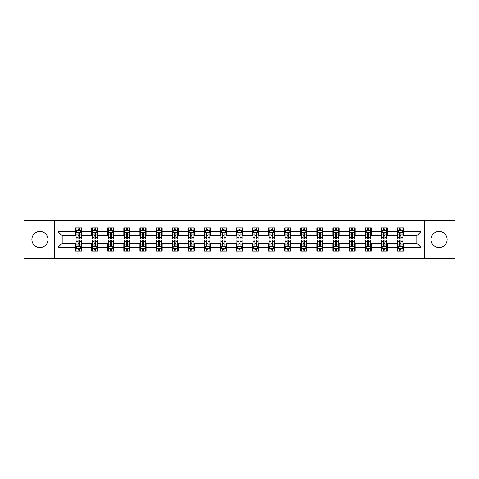<?xml version="1.0" encoding="UTF-8"?>
<svg xmlns="http://www.w3.org/2000/svg" width="479" height="479" viewBox="0 0 479 479"><rect width="100%" height="100%" fill="white"/><g stroke="black" fill="none" stroke-linecap="round" stroke-linejoin="round"><path stroke-width="0.72" d="M439.069 231.459A8.041 8.041 0 0 0 431.034 239.5A8.041 8.041 0 0 0 439.069 247.541A8.041 8.041 0 0 0 447.111 239.5A8.041 8.041 0 0 0 439.069 231.459M39.931 231.459A8.041 8.041 0 0 0 31.889 239.5A8.041 8.041 0 0 0 39.931 247.541A8.041 8.041 0 0 0 47.966 239.5A8.041 8.041 0 0 0 39.931 231.459M424.328 258.57L455.05 258.57L455.05 220.43L424.328 220.43L424.328 258.57L54.672 258.57L54.672 220.43L23.95 220.43L23.95 258.57L54.672 258.57M424.328 220.43L54.672 220.43M403.402 231.668L403.402 227.902L397.217 227.902L397.217 231.668L387.325 231.668L387.325 227.902L381.14 227.902L381.14 231.668L371.243 231.668L371.243 227.902L365.058 227.902L365.058 231.668L355.161 231.668L355.161 227.902L348.975 227.902L348.975 231.668L339.078 231.668L339.078 227.902L332.893 227.902L332.893 231.668L322.996 231.668L322.996 227.902L316.811 227.902L316.811 231.668L306.919 231.668L306.919 227.902L300.734 227.902L300.734 231.668L290.837 231.668L290.837 227.902L284.652 227.902L284.652 231.668L274.754 231.668L274.754 227.902L268.569 227.902L268.569 231.668L258.672 231.668L258.672 227.902L252.487 227.902L252.487 231.668L242.59 231.668L242.59 227.902L236.41 227.902L236.41 231.668L226.513 231.668L226.513 227.902L220.328 227.902L220.328 231.668L210.431 231.668L210.431 227.902L204.246 227.902L204.246 231.668L194.348 231.668L194.348 227.902L188.163 227.902L188.163 231.668L178.266 231.668L178.266 227.902L172.081 227.902L172.081 231.668L162.189 231.668L162.189 227.902L156.004 227.902L156.004 231.668L146.107 231.668L146.107 227.902L139.922 227.902L139.922 231.668L130.025 231.668L130.025 227.902L123.839 227.902L123.839 231.668L113.942 231.668L113.942 227.902L107.757 227.902L107.757 231.668L97.86 231.668L97.86 227.902L91.675 227.902L91.675 231.668L81.783 231.668L81.783 227.902L75.598 227.902L75.598 231.668L58.073 231.668L58.073 247.332L62.192 243.212L75.598 243.212L75.598 251.098L81.783 251.098L81.783 243.212L91.675 243.212L91.675 251.098L97.86 251.098L97.86 243.212L107.757 243.212L107.757 251.098L113.942 251.098L113.942 243.212L123.839 243.212L123.839 251.098L130.025 251.098L130.025 243.212L139.922 243.212L139.922 251.098L146.107 251.098L146.107 243.212L156.004 243.212L156.004 251.098L162.189 251.098L162.189 243.212L172.081 243.212L172.081 251.098L178.266 251.098L178.266 243.212L188.163 243.212L188.163 251.098L194.348 251.098L194.348 243.212L204.246 243.212L204.246 251.098L210.431 251.098L210.431 243.212L220.328 243.212L220.328 251.098L226.513 251.098L226.513 243.212L236.41 243.212L236.41 251.098L242.59 251.098L242.59 243.212L252.487 243.212L252.487 251.098L258.672 251.098L258.672 243.212L268.569 243.212L268.569 251.098L274.754 251.098L274.754 243.212L284.652 243.212L284.652 251.098L290.837 251.098L290.837 243.212L300.734 243.212L300.734 251.098L306.919 251.098L306.919 243.212L316.811 243.212L316.811 251.098L322.996 251.098L322.996 243.212L332.893 243.212L332.893 251.098L339.078 251.098L339.078 243.212L348.975 243.212L348.975 251.098L355.161 251.098L355.161 243.212L365.058 243.212L365.058 251.098L371.243 251.098L371.243 243.212L381.14 243.212L381.14 251.098L387.325 251.098L387.325 243.212L397.217 243.212L397.217 251.098L403.402 251.098L403.402 243.212L416.808 243.212L416.808 235.788L403.402 235.788L403.402 231.668L420.927 231.668L420.927 247.332L403.402 247.332M397.217 247.332L387.325 247.332M381.14 247.332L371.243 247.332M365.058 247.332L355.161 247.332M348.975 247.332L339.078 247.332M332.893 247.332L322.996 247.332M316.811 247.332L306.919 247.332M300.734 247.332L290.837 247.332M284.652 247.332L274.754 247.332M268.569 247.332L258.672 247.332M252.487 247.332L242.59 247.332M236.41 247.332L226.513 247.332M220.328 247.332L210.431 247.332M204.246 247.332L194.348 247.332M188.163 247.332L178.266 247.332M172.081 247.332L162.189 247.332M156.004 247.332L146.107 247.332M139.922 247.332L130.025 247.332M123.839 247.332L113.942 247.332M107.757 247.332L97.86 247.332M91.675 247.332L81.783 247.332M75.598 247.332L58.073 247.332M397.217 231.668L397.217 235.788L387.325 235.788L387.325 231.668M381.14 231.668L381.14 235.788L371.243 235.788L371.243 231.668M365.058 231.668L365.058 235.788L355.161 235.788L355.161 231.668M348.975 231.668L348.975 235.788L339.078 235.788L339.078 231.668M332.893 231.668L332.893 235.788L322.996 235.788L322.996 231.668M316.811 231.668L316.811 235.788L306.919 235.788L306.919 231.668M300.734 231.668L300.734 235.788L290.837 235.788L290.837 231.668M284.652 231.668L284.652 235.788L274.754 235.788L274.754 231.668M268.569 231.668L268.569 235.788L258.672 235.788L258.672 231.668M252.487 231.668L252.487 235.788L242.59 235.788L242.59 231.668M236.41 231.668L236.41 235.788L226.513 235.788L226.513 231.668M220.328 231.668L220.328 235.788L210.431 235.788L210.431 231.668M204.246 231.668L204.246 235.788L194.348 235.788L194.348 231.668M188.163 231.668L188.163 235.788L178.266 235.788L178.266 231.668M172.081 231.668L172.081 235.788L162.189 235.788L162.189 231.668M156.004 231.668L156.004 235.788L146.107 235.788L146.107 231.668M139.922 231.668L139.922 235.788L130.025 235.788L130.025 231.668M123.839 231.668L123.839 235.788L113.942 235.788L113.942 231.668M107.757 231.668L107.757 235.788L97.86 235.788L97.86 231.668M91.675 231.668L91.675 235.788L81.783 235.788L81.783 231.668M75.598 231.668L75.598 235.788L62.192 235.788L58.073 231.668M62.192 235.788L62.192 243.212M420.927 247.332L416.808 243.212M416.808 235.788L420.927 231.668M75.598 230.483L76.113 230.483M78.071 230.483L79.304 230.483M81.262 230.483L81.783 230.483M75.598 235.686L76.113 235.686M78.071 235.686L79.304 235.686M81.262 235.686L81.783 235.686M75.598 243.314L76.113 243.314M78.071 243.314L79.304 243.314M81.262 243.314L81.783 243.314M75.598 248.517L76.113 248.517M78.071 248.517L79.304 248.517M81.262 248.517L81.783 248.517M91.675 243.314L92.19 243.314M94.153 243.314L95.387 243.314M97.345 243.314L97.86 243.314M91.675 248.517L92.19 248.517M94.153 248.517L95.387 248.517M97.345 248.517L97.86 248.517M91.675 230.483L92.19 230.483M94.153 230.483L95.387 230.483M97.345 230.483L97.86 230.483M91.675 235.686L92.19 235.686M94.153 235.686L95.387 235.686M97.345 235.686L97.86 235.686M107.757 243.314L108.272 243.314M110.23 243.314L111.469 243.314M113.427 243.314L113.942 243.314M107.757 248.517L108.272 248.517M110.23 248.517L111.469 248.517M113.427 248.517L113.942 248.517M107.757 230.483L108.272 230.483M110.23 230.483L111.469 230.483M113.427 230.483L113.942 230.483M107.757 235.686L108.272 235.686M110.23 235.686L111.469 235.686M113.427 235.686L113.942 235.686M123.839 243.314L124.354 243.314M126.312 243.314L127.552 243.314M129.51 243.314L130.025 243.314M123.839 248.517L124.354 248.517M126.312 248.517L127.552 248.517M129.51 248.517L130.025 248.517M123.839 230.483L124.354 230.483M126.312 230.483L127.552 230.483M129.51 230.483L130.025 230.483M123.839 235.686L124.354 235.686M126.312 235.686L127.552 235.686M129.51 235.686L130.025 235.686M139.922 243.314L140.437 243.314M142.395 243.314L143.634 243.314M145.592 243.314L146.107 243.314M139.922 248.517L140.437 248.517M142.395 248.517L143.634 248.517M145.592 248.517L146.107 248.517M139.922 230.483L140.437 230.483M142.395 230.483L143.634 230.483M145.592 230.483L146.107 230.483M139.922 235.686L140.437 235.686M142.395 235.686L143.634 235.686M145.592 235.686L146.107 235.686M156.004 243.314L156.519 243.314M158.477 243.314L159.711 243.314M161.668 243.314L162.189 243.314M156.004 248.517L156.519 248.517M158.477 248.517L159.711 248.517M161.668 248.517L162.189 248.517M156.004 230.483L156.519 230.483M158.477 230.483L159.711 230.483M161.668 230.483L162.189 230.483M156.004 235.686L156.519 235.686M158.477 235.686L159.711 235.686M161.668 235.686L162.189 235.686M172.081 243.314L172.596 243.314M174.56 243.314L175.793 243.314M177.751 243.314L178.266 243.314M172.081 248.517L172.596 248.517M174.56 248.517L175.793 248.517M177.751 248.517L178.266 248.517M172.081 230.483L172.596 230.483M174.56 230.483L175.793 230.483M177.751 230.483L178.266 230.483M172.081 235.686L172.596 235.686M174.56 235.686L175.793 235.686M177.751 235.686L178.266 235.686M188.163 243.314L188.678 243.314M190.636 243.314L191.875 243.314M193.833 243.314L194.348 243.314M188.163 248.517L188.678 248.517M190.636 248.517L191.875 248.517M193.833 248.517L194.348 248.517M188.163 230.483L188.678 230.483M190.636 230.483L191.875 230.483M193.833 230.483L194.348 230.483M188.163 235.686L188.678 235.686M190.636 235.686L191.875 235.686M193.833 235.686L194.348 235.686M204.246 243.314L204.761 243.314M206.718 243.314L207.958 243.314M209.916 243.314L210.431 243.314M204.246 248.517L204.761 248.517M206.718 248.517L207.958 248.517M209.916 248.517L210.431 248.517M204.246 230.483L204.761 230.483M206.718 230.483L207.958 230.483M209.916 230.483L210.431 230.483M204.246 235.686L204.761 235.686M206.718 235.686L207.958 235.686M209.916 235.686L210.431 235.686M220.328 243.314L220.843 243.314M222.801 243.314L224.04 243.314M225.998 243.314L226.513 243.314M220.328 248.517L220.843 248.517M222.801 248.517L224.04 248.517M225.998 248.517L226.513 248.517M220.328 230.483L220.843 230.483M222.801 230.483L224.04 230.483M225.998 230.483L226.513 230.483M220.328 235.686L220.843 235.686M222.801 235.686L224.04 235.686M225.998 235.686L226.513 235.686M236.41 243.314L236.925 243.314M238.883 243.314L240.117 243.314M242.075 243.314L242.59 243.314M236.41 248.517L236.925 248.517M238.883 248.517L240.117 248.517M242.075 248.517L242.59 248.517M236.41 230.483L236.925 230.483M238.883 230.483L240.117 230.483M242.075 230.483L242.59 230.483M236.41 235.686L236.925 235.686M238.883 235.686L240.117 235.686M242.075 235.686L242.59 235.686M252.487 243.314L253.002 243.314M254.96 243.314L256.199 243.314M258.157 243.314L258.672 243.314M252.487 248.517L253.002 248.517M254.96 248.517L256.199 248.517M258.157 248.517L258.672 248.517M252.487 230.483L253.002 230.483M254.96 230.483L256.199 230.483M258.157 230.483L258.672 230.483M252.487 235.686L253.002 235.686M254.96 235.686L256.199 235.686M258.157 235.686L258.672 235.686M268.569 243.314L269.084 243.314M271.042 243.314L272.282 243.314M274.239 243.314L274.754 243.314M268.569 248.517L269.084 248.517M271.042 248.517L272.282 248.517M274.239 248.517L274.754 248.517M268.569 230.483L269.084 230.483M271.042 230.483L272.282 230.483M274.239 230.483L274.754 230.483M268.569 235.686L269.084 235.686M271.042 235.686L272.282 235.686M274.239 235.686L274.754 235.686M284.652 243.314L285.167 243.314M287.125 243.314L288.364 243.314M290.322 243.314L290.837 243.314M284.652 248.517L285.167 248.517M287.125 248.517L288.364 248.517M290.322 248.517L290.837 248.517M284.652 230.483L285.167 230.483M287.125 230.483L288.364 230.483M290.322 230.483L290.837 230.483M284.652 235.686L285.167 235.686M287.125 235.686L288.364 235.686M290.322 235.686L290.837 235.686M300.734 243.314L301.249 243.314M303.207 243.314L304.44 243.314M306.404 243.314L306.919 243.314M300.734 248.517L301.249 248.517M303.207 248.517L304.44 248.517M306.404 248.517L306.919 248.517M300.734 230.483L301.249 230.483M303.207 230.483L304.44 230.483M306.404 230.483L306.919 230.483M300.734 235.686L301.249 235.686M303.207 235.686L304.44 235.686M306.404 235.686L306.919 235.686M316.811 243.314L317.332 243.314M319.289 243.314L320.523 243.314M322.481 243.314L322.996 243.314M316.811 248.517L317.332 248.517M319.289 248.517L320.523 248.517M322.481 248.517L322.996 248.517M316.811 230.483L317.332 230.483M319.289 230.483L320.523 230.483M322.481 230.483L322.996 230.483M316.811 235.686L317.332 235.686M319.289 235.686L320.523 235.686M322.481 235.686L322.996 235.686M332.893 243.314L333.408 243.314M335.366 243.314L336.605 243.314M338.563 243.314L339.078 243.314M332.893 248.517L333.408 248.517M335.366 248.517L336.605 248.517M338.563 248.517L339.078 248.517M332.893 230.483L333.408 230.483M335.366 230.483L336.605 230.483M338.563 230.483L339.078 230.483M332.893 235.686L333.408 235.686M335.366 235.686L336.605 235.686M338.563 235.686L339.078 235.686M348.975 243.314L349.49 243.314M351.448 243.314L352.688 243.314M354.646 243.314L355.161 243.314M348.975 248.517L349.49 248.517M351.448 248.517L352.688 248.517M354.646 248.517L355.161 248.517M348.975 230.483L349.49 230.483M351.448 230.483L352.688 230.483M354.646 230.483L355.161 230.483M348.975 235.686L349.49 235.686M351.448 235.686L352.688 235.686M354.646 235.686L355.161 235.686M365.058 243.314L365.573 243.314M367.531 243.314L368.77 243.314M370.728 243.314L371.243 243.314M365.058 248.517L365.573 248.517M367.531 248.517L368.77 248.517M370.728 248.517L371.243 248.517M365.058 230.483L365.573 230.483M367.531 230.483L368.77 230.483M370.728 230.483L371.243 230.483M365.058 235.686L365.573 235.686M367.531 235.686L368.77 235.686M370.728 235.686L371.243 235.686M381.14 243.314L381.655 243.314M383.613 243.314L384.847 243.314M386.81 243.314L387.325 243.314M381.14 248.517L381.655 248.517M383.613 248.517L384.847 248.517M386.81 248.517L387.325 248.517M381.14 230.483L381.655 230.483M383.613 230.483L384.847 230.483M386.81 230.483L387.325 230.483M381.14 235.686L381.655 235.686M383.613 235.686L384.847 235.686M386.81 235.686L387.325 235.686M397.217 243.314L397.738 243.314M399.696 243.314L400.929 243.314M402.887 243.314L403.402 243.314M397.217 248.517L397.738 248.517M399.696 248.517L400.929 248.517M402.887 248.517L403.402 248.517M397.217 230.483L397.738 230.483M399.696 230.483L400.929 230.483M402.887 230.483L403.402 230.483M397.217 235.686L397.738 235.686M399.696 235.686L400.929 235.686M402.887 235.686L403.402 235.686M79.304 229.243L78.071 229.243M81.262 237.59L79.304 237.59L79.304 238.883L81.262 238.883L81.262 232.59L80.233 230.531L77.143 230.531L76.113 232.59L76.113 238.883L78.071 238.883L78.071 237.59L76.113 237.59M76.113 232.59L76.113 227.902M81.262 232.59L81.262 227.902M78.071 230.531L78.071 227.902M79.304 227.902L79.304 230.531M79.304 237.59L79.304 233.369C78.897 232.572 78.484 232.572 78.071 233.369L78.071 237.59M78.071 249.757L79.304 249.757M76.113 241.41L78.071 241.41L78.071 240.117L76.113 240.117L76.113 246.41L77.143 248.469L80.233 248.469L81.262 246.41L81.262 240.117L79.304 240.117L79.304 241.41L81.262 241.41M81.262 246.41L81.262 251.098M76.113 246.41L76.113 251.098M79.304 248.469L79.304 251.098M78.071 251.098L78.071 248.469M78.071 241.41L78.071 245.631C78.484 246.428 78.891 246.428 79.304 245.631L79.304 241.41M95.387 229.243L94.153 229.243M97.345 237.59L95.387 237.59L95.387 238.883L97.345 238.883L97.345 232.59L96.315 230.531L93.225 230.531L92.19 232.59L92.19 238.883L94.153 238.883L94.153 237.59L92.19 237.59M92.19 232.59L92.19 227.902M97.345 232.59L97.345 227.902M94.153 230.531L94.153 227.902M95.387 227.902L95.387 230.531M95.387 237.59L95.387 233.369C94.974 232.572 94.561 232.572 94.153 233.369L94.153 237.59M111.469 229.243L110.23 229.243M113.427 237.59L111.469 237.59L111.469 238.883L113.427 238.883L113.427 232.59L112.397 230.531L109.302 230.531L108.272 232.59L108.272 238.883L110.23 238.883L110.23 237.59L108.272 237.59M108.272 232.59L108.272 227.902M113.427 232.59L113.427 227.902M110.23 230.531L110.23 227.902M111.469 227.902L111.469 230.531M111.469 237.59L111.469 233.369C111.056 232.572 110.643 232.572 110.23 233.369L110.23 237.59M94.153 249.757L95.387 249.757M92.19 241.41L94.153 241.41L94.153 240.117L92.19 240.117L92.19 246.41L93.225 248.469L96.315 248.469L97.345 246.41L97.345 240.117L95.387 240.117L95.387 241.41L97.345 241.41M97.345 246.41L97.345 251.098M92.19 246.41L92.19 251.098M95.387 248.469L95.387 251.098M94.153 251.098L94.153 248.469M94.153 241.41L94.153 245.631C94.561 246.428 94.974 246.428 95.387 245.631L95.387 241.41M110.23 249.757L111.469 249.757M108.272 241.41L110.23 241.41L110.23 240.117L108.272 240.117L108.272 246.41L109.302 248.469L112.397 248.469L113.427 246.41L113.427 240.117L111.469 240.117L111.469 241.41L113.427 241.41M113.427 246.41L113.427 251.098M108.272 246.41L108.272 251.098M111.469 248.469L111.469 251.098M110.23 251.098L110.23 248.469M110.23 241.41L110.23 245.631C110.643 246.428 111.056 246.428 111.469 245.631L111.469 241.41M127.552 229.243L126.312 229.243M129.51 237.59L127.552 237.59L127.552 238.883L129.51 238.883L129.51 232.59L128.48 230.531L125.384 230.531L124.354 232.59L124.354 238.883L126.312 238.883L126.312 237.59L124.354 237.59M124.354 232.59L124.354 227.902M129.51 232.59L129.51 227.902M126.312 230.531L126.312 227.902M127.552 227.902L127.552 230.531M127.552 237.59L127.552 233.369C127.139 232.572 126.725 232.572 126.312 233.369L126.312 237.59M143.634 229.243L142.395 229.243M145.592 237.59L143.634 237.59L143.634 238.883L145.592 238.883L145.592 232.59L144.556 230.531L141.467 230.531L140.437 232.59L140.437 238.883L142.395 238.883L142.395 237.59L140.437 237.59M140.437 232.59L140.437 227.902M145.592 232.59L145.592 227.902M142.395 230.531L142.395 227.902M143.634 227.902L143.634 230.531M143.634 237.59L143.634 233.369C143.221 232.572 142.808 232.572 142.395 233.369L142.395 237.59M159.711 229.243L158.477 229.243M161.668 237.59L159.711 237.59L159.711 238.883L161.668 238.883L161.668 232.59L160.639 230.531L157.549 230.531L156.519 232.59L156.519 238.883L158.477 238.883L158.477 237.59L156.519 237.59M156.519 232.59L156.519 227.902M161.668 232.59L161.668 227.902M158.477 230.531L158.477 227.902M159.711 227.902L159.711 230.531M159.711 237.59L159.711 233.369C159.303 232.572 158.89 232.572 158.477 233.369L158.477 237.59M126.312 249.757L127.552 249.757M124.354 241.41L126.312 241.41L126.312 240.117L124.354 240.117L124.354 246.41L125.384 248.469L128.48 248.469L129.51 246.41L129.51 240.117L127.552 240.117L127.552 241.41L129.51 241.41M129.51 246.41L129.51 251.098M124.354 246.41L124.354 251.098M127.552 248.469L127.552 251.098M126.312 251.098L126.312 248.469M126.312 241.41L126.312 245.631C126.725 246.428 127.139 246.428 127.552 245.631L127.552 241.41M142.395 249.757L143.634 249.757M140.437 241.41L142.395 241.41L142.395 240.117L140.437 240.117L140.437 246.41L141.467 248.469L144.556 248.469L145.592 246.41L145.592 240.117L143.634 240.117L143.634 241.41L145.592 241.41M145.592 246.41L145.592 251.098M140.437 246.41L140.437 251.098M143.634 248.469L143.634 251.098M142.395 251.098L142.395 248.469M142.395 241.41L142.395 245.631C142.808 246.428 143.221 246.428 143.634 245.631L143.634 241.41M158.477 249.757L159.711 249.757M156.519 241.41L158.477 241.41L158.477 240.117L156.519 240.117L156.519 246.41L157.549 248.469L160.639 248.469L161.668 246.41L161.668 240.117L159.711 240.117L159.711 241.41L161.668 241.41M161.668 246.41L161.668 251.098M156.519 246.41L156.519 251.098M159.711 248.469L159.711 251.098M158.477 251.098L158.477 248.469M158.477 241.41L158.477 245.631C158.884 246.428 159.297 246.428 159.711 245.631L159.711 241.41M175.793 229.243L174.56 229.243M177.751 237.59L175.793 237.59L175.793 238.883L177.751 238.883L177.751 232.59L176.721 230.531L173.632 230.531L172.596 232.59L172.596 238.883L174.56 238.883L174.56 237.59L172.596 237.59M172.596 232.59L172.596 227.902M177.751 232.59L177.751 227.902M174.56 230.531L174.56 227.902M175.793 227.902L175.793 230.531M175.793 237.59L175.793 233.369C175.38 232.572 174.967 232.572 174.56 233.369L174.56 237.59M174.56 249.757L175.793 249.757M172.596 241.41L174.56 241.41L174.56 240.117L172.596 240.117L172.596 246.41L173.632 248.469L176.721 248.469L177.751 246.41L177.751 240.117L175.793 240.117L175.793 241.41L177.751 241.41M177.751 246.41L177.751 251.098M172.596 246.41L172.596 251.098M175.793 248.469L175.793 251.098M174.56 251.098L174.56 248.469M174.56 241.41L174.56 245.631C174.967 246.428 175.38 246.428 175.793 245.631L175.793 241.41M191.875 229.243L190.636 229.243M193.833 237.59L191.875 237.59L191.875 238.883L193.833 238.883L193.833 232.59L192.803 230.531L189.708 230.531L188.678 232.59L188.678 238.883L190.636 238.883L190.636 237.59L188.678 237.59M188.678 232.59L188.678 227.902M193.833 232.59L193.833 227.902M190.636 230.531L190.636 227.902M191.875 227.902L191.875 230.531M191.875 237.59L191.875 233.369C191.462 232.572 191.049 232.572 190.636 233.369L190.636 237.59M190.636 249.757L191.875 249.757M188.678 241.41L190.636 241.41L190.636 240.117L188.678 240.117L188.678 246.41L189.708 248.469L192.803 248.469L193.833 246.41L193.833 240.117L191.875 240.117L191.875 241.41L193.833 241.41M193.833 246.41L193.833 251.098M188.678 246.41L188.678 251.098M191.875 248.469L191.875 251.098M190.636 251.098L190.636 248.469M190.636 241.41L190.636 245.631C191.049 246.428 191.462 246.428 191.875 245.631L191.875 241.41M207.958 229.243L206.718 229.243M209.916 237.59L207.958 237.59L207.958 238.883L209.916 238.883L209.916 232.59L208.886 230.531L205.79 230.531L204.761 232.59L204.761 238.883L206.718 238.883L206.718 237.59L204.761 237.59M204.761 232.59L204.761 227.902M209.916 232.59L209.916 227.902M206.718 230.531L206.718 227.902M207.958 227.902L207.958 230.531M207.958 237.59L207.958 233.369C207.545 232.572 207.132 232.572 206.718 233.369L206.718 237.59M206.718 249.757L207.958 249.757M204.761 241.41L206.718 241.41L206.718 240.117L204.761 240.117L204.761 246.41L205.79 248.469L208.886 248.469L209.916 246.41L209.916 240.117L207.958 240.117L207.958 241.41L209.916 241.41M209.916 246.41L209.916 251.098M204.761 246.41L204.761 251.098M207.958 248.469L207.958 251.098M206.718 251.098L206.718 248.469M206.718 241.41L206.718 245.631C207.132 246.428 207.545 246.428 207.958 245.631L207.958 241.41M224.04 229.243L222.801 229.243M225.998 237.59L224.04 237.59L224.04 238.883L225.998 238.883L225.998 232.59L224.962 230.531L221.873 230.531L220.843 232.59L220.843 238.883L222.801 238.883L222.801 237.59L220.843 237.59M220.843 232.59L220.843 227.902M225.998 232.59L225.998 227.902M222.801 230.531L222.801 227.902M224.04 227.902L224.04 230.531M224.04 237.59L224.04 233.369C223.627 232.572 223.214 232.572 222.801 233.369L222.801 237.59M222.801 249.757L224.04 249.757M220.843 241.41L222.801 241.41L222.801 240.117L220.843 240.117L220.843 246.41L221.873 248.469L224.962 248.469L225.998 246.41L225.998 240.117L224.04 240.117L224.04 241.41L225.998 241.41M225.998 246.41L225.998 251.098M220.843 246.41L220.843 251.098M224.04 248.469L224.04 251.098M222.801 251.098L222.801 248.469M222.801 241.41L222.801 245.631C223.214 246.428 223.627 246.428 224.04 245.631L224.04 241.41M240.117 229.243L238.883 229.243M242.075 237.59L240.117 237.59L240.117 238.883L242.075 238.883L242.075 232.59L241.045 230.531L237.955 230.531L236.925 232.59L236.925 238.883L238.883 238.883L238.883 237.59L236.925 237.59M236.925 232.59L236.925 227.902M242.075 232.59L242.075 227.902M238.883 230.531L238.883 227.902M240.117 227.902L240.117 230.531M240.117 237.59L240.117 233.369C239.71 232.572 239.296 232.572 238.883 233.369L238.883 237.59M238.883 249.757L240.117 249.757M236.925 241.41L238.883 241.41L238.883 240.117L236.925 240.117L236.925 246.41L237.955 248.469L241.045 248.469L242.075 246.41L242.075 240.117L240.117 240.117L240.117 241.41L242.075 241.41M242.075 246.41L242.075 251.098M236.925 246.41L236.925 251.098M240.117 248.469L240.117 251.098M238.883 251.098L238.883 248.469M238.883 241.41L238.883 245.631C239.29 246.428 239.704 246.428 240.117 245.631L240.117 241.41M256.199 229.243L254.96 229.243M258.157 237.59L256.199 237.59L256.199 238.883L258.157 238.883L258.157 232.59L257.127 230.531L254.038 230.531L253.002 232.59L253.002 238.883L254.96 238.883L254.96 237.59L253.002 237.59M253.002 232.59L253.002 227.902M258.157 232.59L258.157 227.902M254.96 230.531L254.96 227.902M256.199 227.902L256.199 230.531M256.199 237.59L256.199 233.369C255.786 232.572 255.373 232.572 254.96 233.369L254.96 237.59M254.96 249.757L256.199 249.757M253.002 241.41L254.96 241.41L254.96 240.117L253.002 240.117L253.002 246.41L254.038 248.469L257.127 248.469L258.157 246.41L258.157 240.117L256.199 240.117L256.199 241.41L258.157 241.41M258.157 246.41L258.157 251.098M253.002 246.41L253.002 251.098M256.199 248.469L256.199 251.098M254.96 251.098L254.96 248.469M254.96 241.41L254.96 245.631C255.373 246.428 255.786 246.428 256.199 245.631L256.199 241.41M272.282 229.243L271.042 229.243M274.239 237.59L272.282 237.59L272.282 238.883L274.239 238.883L274.239 232.59L273.21 230.531L270.114 230.531L269.084 232.59L269.084 238.883L271.042 238.883L271.042 237.59L269.084 237.59M269.084 232.59L269.084 227.902M274.239 232.59L274.239 227.902M271.042 230.531L271.042 227.902M272.282 227.902L272.282 230.531M272.282 237.59L272.282 233.369C271.868 232.572 271.455 232.572 271.042 233.369L271.042 237.59M271.042 249.757L272.282 249.757M269.084 241.41L271.042 241.41L271.042 240.117L269.084 240.117L269.084 246.41L270.114 248.469L273.21 248.469L274.239 246.41L274.239 240.117L272.282 240.117L272.282 241.41L274.239 241.41M274.239 246.41L274.239 251.098M269.084 246.41L269.084 251.098M272.282 248.469L272.282 251.098M271.042 251.098L271.042 248.469M271.042 241.41L271.042 245.631C271.455 246.428 271.868 246.428 272.282 245.631L272.282 241.41M288.364 229.243L287.125 229.243M290.322 237.59L288.364 237.59L288.364 238.883L290.322 238.883L290.322 232.59L289.292 230.531L286.197 230.531L285.167 232.59L285.167 238.883L287.125 238.883L287.125 237.59L285.167 237.59M285.167 232.59L285.167 227.902M290.322 232.59L290.322 227.902M287.125 230.531L287.125 227.902M288.364 227.902L288.364 230.531M288.364 237.59L288.364 233.369C287.951 232.572 287.538 232.572 287.125 233.369L287.125 237.59M287.125 249.757L288.364 249.757M285.167 241.41L287.125 241.41L287.125 240.117L285.167 240.117L285.167 246.41L286.197 248.469L289.292 248.469L290.322 246.41L290.322 240.117L288.364 240.117L288.364 241.41L290.322 241.41M290.322 246.41L290.322 251.098M285.167 246.41L285.167 251.098M288.364 248.469L288.364 251.098M287.125 251.098L287.125 248.469M287.125 241.41L287.125 245.631C287.538 246.428 287.951 246.428 288.364 245.631L288.364 241.41M304.44 229.243L303.207 229.243M306.404 237.59L304.44 237.59L304.44 238.883L306.404 238.883L306.404 232.59L305.368 230.531L302.279 230.531L301.249 232.59L301.249 238.883L303.207 238.883L303.207 237.59L301.249 237.59M301.249 232.59L301.249 227.902M306.404 232.59L306.404 227.902M303.207 230.531L303.207 227.902M304.44 227.902L304.44 230.531M304.44 237.59L304.44 233.369C304.033 232.572 303.62 232.572 303.207 233.369L303.207 237.59M303.207 249.757L304.44 249.757M301.249 241.41L303.207 241.41L303.207 240.117L301.249 240.117L301.249 246.41L302.279 248.469L305.368 248.469L306.404 246.41L306.404 240.117L304.44 240.117L304.44 241.41L306.404 241.41M306.404 246.41L306.404 251.098M301.249 246.41L301.249 251.098M304.44 248.469L304.44 251.098M303.207 251.098L303.207 248.469M303.207 241.41L303.207 245.631C303.62 246.428 304.033 246.428 304.44 245.631L304.44 241.41M320.523 229.243L319.289 229.243M322.481 237.59L320.523 237.59L320.523 238.883L322.481 238.883L322.481 232.59L321.451 230.531L318.361 230.531L317.332 232.59L317.332 238.883L319.289 238.883L319.289 237.59L317.332 237.59M317.332 232.59L317.332 227.902M322.481 232.59L322.481 227.902M319.289 230.531L319.289 227.902M320.523 227.902L320.523 230.531M320.523 237.59L320.523 233.369C320.116 232.572 319.703 232.572 319.289 233.369L319.289 237.59M319.289 249.757L320.523 249.757M317.332 241.41L319.289 241.41L319.289 240.117L317.332 240.117L317.332 246.41L318.361 248.469L321.451 248.469L322.481 246.41L322.481 240.117L320.523 240.117L320.523 241.41L322.481 241.41M322.481 246.41L322.481 251.098M317.332 246.41L317.332 251.098M320.523 248.469L320.523 251.098M319.289 251.098L319.289 248.469M319.289 241.41L319.289 245.631C319.697 246.428 320.11 246.428 320.523 245.631L320.523 241.41M336.605 229.243L335.366 229.243M338.563 237.59L336.605 237.59L336.605 238.883L338.563 238.883L338.563 232.59L337.533 230.531L334.444 230.531L333.408 232.59L333.408 238.883L335.366 238.883L335.366 237.59L333.408 237.59M333.408 232.59L333.408 227.902M338.563 232.59L338.563 227.902M335.366 230.531L335.366 227.902M336.605 227.902L336.605 230.531M336.605 237.59L336.605 233.369C336.192 232.572 335.779 232.572 335.366 233.369L335.366 237.59M335.366 249.757L336.605 249.757M333.408 241.41L335.366 241.41L335.366 240.117L333.408 240.117L333.408 246.41L334.444 248.469L337.533 248.469L338.563 246.41L338.563 240.117L336.605 240.117L336.605 241.41L338.563 241.41M338.563 246.41L338.563 251.098M333.408 246.41L333.408 251.098M336.605 248.469L336.605 251.098M335.366 251.098L335.366 248.469M335.366 241.41L335.366 245.631C335.779 246.428 336.192 246.428 336.605 245.631L336.605 241.41M352.688 229.243L351.448 229.243M354.646 237.59L352.688 237.59L352.688 238.883L354.646 238.883L354.646 232.59L353.616 230.531L350.52 230.531L349.49 232.59L349.49 238.883L351.448 238.883L351.448 237.59L349.49 237.59M349.49 232.59L349.49 227.902M354.646 232.59L354.646 227.902M351.448 230.531L351.448 227.902M352.688 227.902L352.688 230.531M352.688 237.59L352.688 233.369C352.275 232.572 351.861 232.572 351.448 233.369L351.448 237.59M351.448 249.757L352.688 249.757M349.49 241.41L351.448 241.41L351.448 240.117L349.49 240.117L349.49 246.41L350.52 248.469L353.616 248.469L354.646 246.41L354.646 240.117L352.688 240.117L352.688 241.41L354.646 241.41M354.646 246.41L354.646 251.098M349.49 246.41L349.49 251.098M352.688 248.469L352.688 251.098M351.448 251.098L351.448 248.469M351.448 241.41L351.448 245.631C351.861 246.428 352.275 246.428 352.688 245.631L352.688 241.41M368.77 229.243L367.531 229.243M370.728 237.59L368.77 237.59L368.77 238.883L370.728 238.883L370.728 232.59L369.698 230.531L366.603 230.531L365.573 232.59L365.573 238.883L367.531 238.883L367.531 237.59L365.573 237.59M365.573 232.59L365.573 227.902M370.728 232.59L370.728 227.902M367.531 230.531L367.531 227.902M368.77 227.902L368.77 230.531M368.77 237.59L368.77 233.369C368.357 232.572 367.944 232.572 367.531 233.369L367.531 237.59M367.531 249.757L368.77 249.757M365.573 241.41L367.531 241.41L367.531 240.117L365.573 240.117L365.573 246.41L366.603 248.469L369.698 248.469L370.728 246.41L370.728 240.117L368.77 240.117L368.77 241.41L370.728 241.41M370.728 246.41L370.728 251.098M365.573 246.41L365.573 251.098M368.77 248.469L368.77 251.098M367.531 251.098L367.531 248.469M367.531 241.41L367.531 245.631C367.944 246.428 368.357 246.428 368.77 245.631L368.77 241.41M384.847 229.243L383.613 229.243M386.81 237.59L384.847 237.59L384.847 238.883L386.81 238.883L386.81 232.59L385.775 230.531L382.685 230.531L381.655 232.59L381.655 238.883L383.613 238.883L383.613 237.59L381.655 237.59M381.655 232.59L381.655 227.902M386.81 232.59L386.81 227.902M383.613 230.531L383.613 227.902M384.847 227.902L384.847 230.531M384.847 237.59L384.847 233.369C384.439 232.572 384.026 232.572 383.613 233.369L383.613 237.59M383.613 249.757L384.847 249.757M381.655 241.41L383.613 241.41L383.613 240.117L381.655 240.117L381.655 246.41L382.685 248.469L385.775 248.469L386.81 246.41L386.81 240.117L384.847 240.117L384.847 241.41L386.81 241.41M386.81 246.41L386.81 251.098M381.655 246.41L381.655 251.098M384.847 248.469L384.847 251.098M383.613 251.098L383.613 248.469M383.613 241.41L383.613 245.631C384.026 246.428 384.439 246.428 384.847 245.631L384.847 241.41M400.929 229.243L399.696 229.243M402.887 237.59L400.929 237.59L400.929 238.883L402.887 238.883L402.887 232.59L401.857 230.531L398.767 230.531L397.738 232.59L397.738 238.883L399.696 238.883L399.696 237.59L397.738 237.59M397.738 232.59L397.738 227.902M402.887 232.59L402.887 227.902M399.696 230.531L399.696 227.902M400.929 227.902L400.929 230.531M400.929 237.59L400.929 233.369C400.516 232.572 400.109 232.572 399.696 233.369L399.696 237.59M399.696 249.757L400.929 249.757M397.738 241.41L399.696 241.41L399.696 240.117L397.738 240.117L397.738 246.41L398.767 248.469L401.857 248.469L402.887 246.41L402.887 240.117L400.929 240.117L400.929 241.41L402.887 241.41M402.887 246.41L402.887 251.098M397.738 246.41L397.738 251.098M400.929 248.469L400.929 251.098M399.696 251.098L399.696 248.469M399.696 241.41L399.696 245.631C400.103 246.428 400.516 246.428 400.929 245.631L400.929 241.41M81.238 232.543L76.137 232.543M76.113 230.656L77.077 230.656M80.298 230.656L81.262 230.656M78.071 234.824L76.113 234.824M81.262 234.824L79.304 234.824M79.304 229.902L78.071 229.902M76.137 246.457L81.238 246.457M81.262 248.344L80.298 248.344M77.077 248.344L76.113 248.344M79.304 244.176L81.262 244.176M76.113 244.176L78.071 244.176M78.071 249.098L79.304 249.098M97.321 232.543L92.219 232.543M92.19 230.656L93.16 230.656M96.375 230.656L97.345 230.656M94.153 234.824L92.19 234.824M97.345 234.824L95.387 234.824M95.387 229.902L94.153 229.902M113.403 232.543L108.302 232.543M108.272 230.656L109.242 230.656M112.457 230.656L113.427 230.656M110.23 234.824L108.272 234.824M113.427 234.824L111.469 234.824M111.469 229.902L110.23 229.902M92.219 246.457L97.321 246.457M97.345 248.344L96.375 248.344M93.16 248.344L92.19 248.344M95.387 244.176L97.345 244.176M92.19 244.176L94.153 244.176M94.153 249.098L95.387 249.098M108.302 246.457L113.403 246.457M113.427 248.344L112.457 248.344M109.242 248.344L108.272 248.344M111.469 244.176L113.427 244.176M108.272 244.176L110.23 244.176M110.23 249.098L111.469 249.098M129.486 232.543L124.378 232.543M124.354 230.656L125.324 230.656M128.54 230.656L129.51 230.656M126.312 234.824L124.354 234.824M129.51 234.824L127.552 234.824M127.552 229.902L126.312 229.902M145.562 232.543L140.461 232.543M140.437 230.656L141.407 230.656M144.622 230.656L145.592 230.656M142.395 234.824L140.437 234.824M145.592 234.824L143.634 234.824M143.634 229.902L142.395 229.902M161.645 232.543L156.543 232.543M156.519 230.656L157.483 230.656M160.704 230.656L161.668 230.656M158.477 234.824L156.519 234.824M161.668 234.824L159.711 234.824M159.711 229.902L158.477 229.902M124.378 246.457L129.486 246.457M129.51 248.344L128.54 248.344M125.324 248.344L124.354 248.344M127.552 244.176L129.51 244.176M124.354 244.176L126.312 244.176M126.312 249.098L127.552 249.098M140.461 246.457L145.562 246.457M145.592 248.344L144.622 248.344M141.407 248.344L140.437 248.344M143.634 244.176L145.592 244.176M140.437 244.176L142.395 244.176M142.395 249.098L143.634 249.098M156.543 246.457L161.645 246.457M161.668 248.344L160.704 248.344M157.483 248.344L156.519 248.344M159.711 244.176L161.668 244.176M156.519 244.176L158.477 244.176M158.477 249.098L159.711 249.098M177.727 232.543L172.626 232.543M172.596 230.656L173.566 230.656M176.781 230.656L177.751 230.656M174.56 234.824L172.596 234.824M177.751 234.824L175.793 234.824M175.793 229.902L174.56 229.902M172.626 246.457L177.727 246.457M177.751 248.344L176.781 248.344M173.566 248.344L172.596 248.344M175.793 244.176L177.751 244.176M172.596 244.176L174.56 244.176M174.56 249.098L175.793 249.098M193.809 232.543L188.702 232.543M188.678 230.656L189.648 230.656M192.863 230.656L193.833 230.656M190.636 234.824L188.678 234.824M193.833 234.824L191.875 234.824M191.875 229.902L190.636 229.902M188.702 246.457L193.809 246.457M193.833 248.344L192.863 248.344M189.648 248.344L188.678 248.344M191.875 244.176L193.833 244.176M188.678 244.176L190.636 244.176M190.636 249.098L191.875 249.098M209.892 232.543L204.784 232.543M204.761 230.656L205.731 230.656M208.946 230.656L209.916 230.656M206.718 234.824L204.761 234.824M209.916 234.824L207.958 234.824M207.958 229.902L206.718 229.902M204.784 246.457L209.892 246.457M209.916 248.344L208.946 248.344M205.731 248.344L204.761 248.344M207.958 244.176L209.916 244.176M204.761 244.176L206.718 244.176M206.718 249.098L207.958 249.098M225.968 232.543L220.867 232.543M220.843 230.656L221.813 230.656M225.028 230.656L225.998 230.656M222.801 234.824L220.843 234.824M225.998 234.824L224.04 234.824M224.04 229.902L222.801 229.902M220.867 246.457L225.968 246.457M225.998 248.344L225.028 248.344M221.813 248.344L220.843 248.344M224.04 244.176L225.998 244.176M220.843 244.176L222.801 244.176M222.801 249.098L224.04 249.098M242.051 232.543L236.949 232.543M236.925 230.656L237.889 230.656M241.111 230.656L242.075 230.656M238.883 234.824L236.925 234.824M242.075 234.824L240.117 234.824M240.117 229.902L238.883 229.902M236.949 246.457L242.051 246.457M242.075 248.344L241.111 248.344M237.889 248.344L236.925 248.344M240.117 244.176L242.075 244.176M236.925 244.176L238.883 244.176M238.883 249.098L240.117 249.098M258.133 232.543L253.032 232.543M253.002 230.656L253.972 230.656M257.187 230.656L258.157 230.656M254.96 234.824L253.002 234.824M258.157 234.824L256.199 234.824M256.199 229.902L254.96 229.902M253.032 246.457L258.133 246.457M258.157 248.344L257.187 248.344M253.972 248.344L253.002 248.344M256.199 244.176L258.157 244.176M253.002 244.176L254.96 244.176M254.96 249.098L256.199 249.098M274.216 232.543L269.108 232.543M269.084 230.656L270.054 230.656M273.269 230.656L274.239 230.656M271.042 234.824L269.084 234.824M274.239 234.824L272.282 234.824M272.282 229.902L271.042 229.902M269.108 246.457L274.216 246.457M274.239 248.344L273.269 248.344M270.054 248.344L269.084 248.344M272.282 244.176L274.239 244.176M269.084 244.176L271.042 244.176M271.042 249.098L272.282 249.098M290.298 232.543L285.191 232.543M285.167 230.656L286.137 230.656M289.352 230.656L290.322 230.656M287.125 234.824L285.167 234.824M290.322 234.824L288.364 234.824M288.364 229.902L287.125 229.902M285.191 246.457L290.298 246.457M290.322 248.344L289.352 248.344M286.137 248.344L285.167 248.344M288.364 244.176L290.322 244.176M285.167 244.176L287.125 244.176M287.125 249.098L288.364 249.098M306.374 232.543L301.273 232.543M301.249 230.656L302.219 230.656M305.434 230.656L306.404 230.656M303.207 234.824L301.249 234.824M306.404 234.824L304.44 234.824M304.44 229.902L303.207 229.902M301.273 246.457L306.374 246.457M306.404 248.344L305.434 248.344M302.219 248.344L301.249 248.344M304.44 244.176L306.404 244.176M301.249 244.176L303.207 244.176M303.207 249.098L304.44 249.098M322.457 232.543L317.355 232.543M317.332 230.656L318.296 230.656M321.517 230.656L322.481 230.656M319.289 234.824L317.332 234.824M322.481 234.824L320.523 234.824M320.523 229.902L319.289 229.902M317.355 246.457L322.457 246.457M322.481 248.344L321.517 248.344M318.296 248.344L317.332 248.344M320.523 244.176L322.481 244.176M317.332 244.176L319.289 244.176M319.289 249.098L320.523 249.098M338.539 232.543L333.438 232.543M333.408 230.656L334.378 230.656M337.593 230.656L338.563 230.656M335.366 234.824L333.408 234.824M338.563 234.824L336.605 234.824M336.605 229.902L335.366 229.902M333.438 246.457L338.539 246.457M338.563 248.344L337.593 248.344M334.378 248.344L333.408 248.344M336.605 244.176L338.563 244.176M333.408 244.176L335.366 244.176M335.366 249.098L336.605 249.098M354.622 232.543L349.514 232.543M349.49 230.656L350.46 230.656M353.676 230.656L354.646 230.656M351.448 234.824L349.49 234.824M354.646 234.824L352.688 234.824M352.688 229.902L351.448 229.902M349.514 246.457L354.622 246.457M354.646 248.344L353.676 248.344M350.46 248.344L349.49 248.344M352.688 244.176L354.646 244.176M349.49 244.176L351.448 244.176M351.448 249.098L352.688 249.098M370.698 232.543L365.597 232.543M365.573 230.656L366.543 230.656M369.758 230.656L370.728 230.656M367.531 234.824L365.573 234.824M370.728 234.824L368.77 234.824M368.77 229.902L367.531 229.902M365.597 246.457L370.698 246.457M370.728 248.344L369.758 248.344M366.543 248.344L365.573 248.344M368.77 244.176L370.728 244.176M365.573 244.176L367.531 244.176M367.531 249.098L368.77 249.098M386.781 232.543L381.679 232.543M381.655 230.656L382.625 230.656M385.84 230.656L386.81 230.656M383.613 234.824L381.655 234.824M386.81 234.824L384.847 234.824M384.847 229.902L383.613 229.902M381.679 246.457L386.781 246.457M386.81 248.344L385.84 248.344M382.625 248.344L381.655 248.344M384.847 244.176L386.81 244.176M381.655 244.176L383.613 244.176M383.613 249.098L384.847 249.098M402.863 232.543L397.762 232.543M397.738 230.656L398.702 230.656M401.923 230.656L402.887 230.656M399.696 234.824L397.738 234.824M402.887 234.824L400.929 234.824M400.929 229.902L399.696 229.902M397.762 246.457L402.863 246.457M402.887 248.344L401.923 248.344M398.702 248.344L397.738 248.344M400.929 244.176L402.887 244.176M397.738 244.176L399.696 244.176M399.696 249.098L400.929 249.098"/></g></svg>
